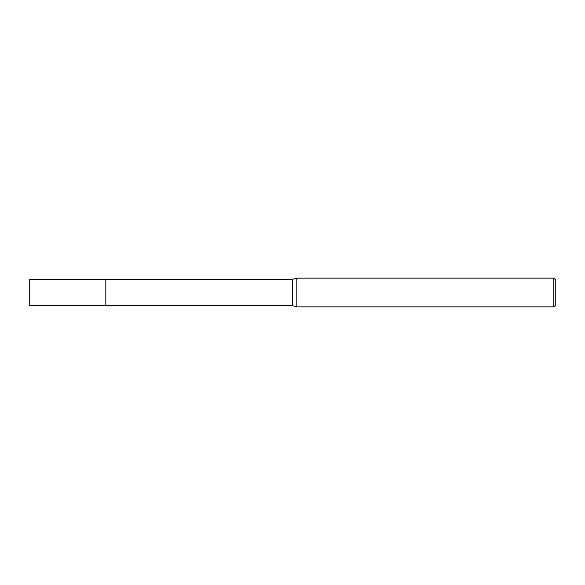 <?xml version="1.0" encoding="UTF-8"?>
<svg xmlns="http://www.w3.org/2000/svg" width="585" height="585" viewBox="0 0 585 585"><rect width="100%" height="100%" fill="white"/><g stroke="black" fill="none" stroke-linecap="round" stroke-linejoin="round"><path stroke-width="0.88" d="M105.834 305.662L105.834 279.337L292.5 279.337L296.807 278.138L553.834 278.138L555.75 280.054L555.75 304.946L553.834 306.862L296.807 306.862L292.5 305.662L105.834 305.662L105.834 279.337L105.834 305.67L29.25 305.662L29.25 279.337L105.834 279.33M292.5 305.662L292.5 279.337M296.807 306.862L296.807 278.138M553.834 306.862L553.834 278.138"/></g></svg>
